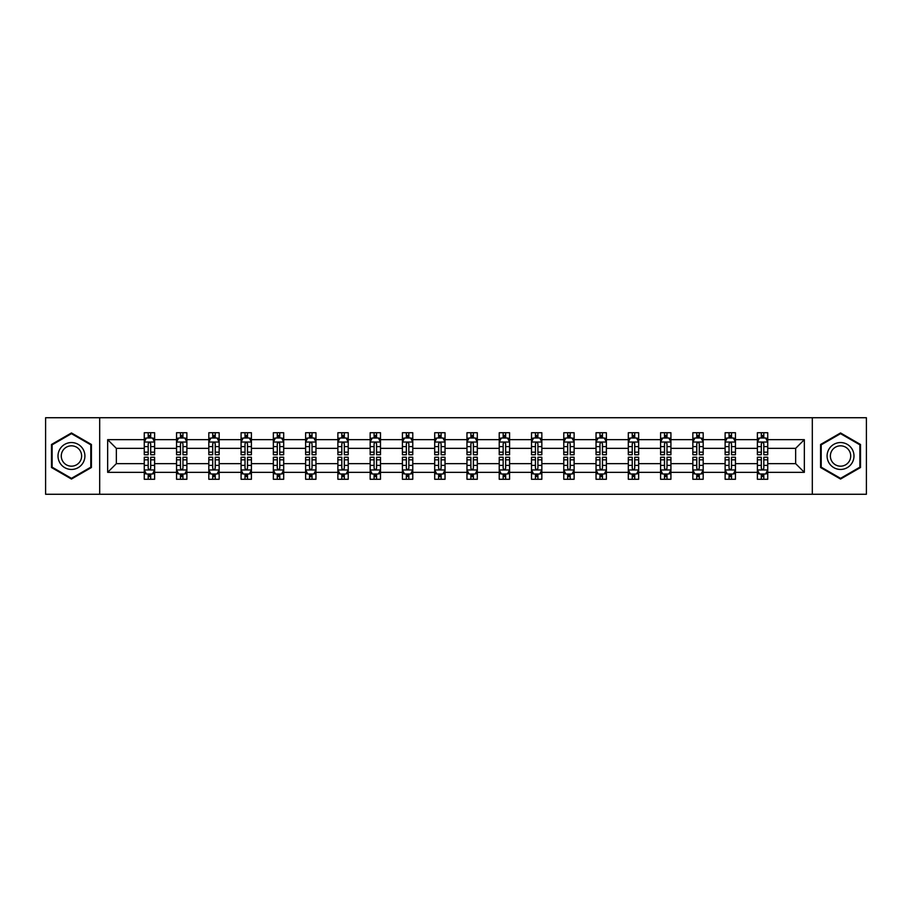 <?xml version="1.0" encoding="UTF-8"?>
<svg xmlns="http://www.w3.org/2000/svg" width="912" height="912" viewBox="0 0 912 912"><rect width="100%" height="100%" fill="white"/><g stroke="black" fill="none" stroke-linecap="round" stroke-linejoin="round"><path stroke-width="1.37" d="M812.307 417.73L45.6 417.73L45.6 494.27L866.4 494.27L866.4 417.73L812.307 417.73L812.307 494.27M767.733 472.336L767.733 463.649L795.652 463.649L804.338 472.336L767.733 472.336L767.733 479.267L763.8 479.267L763.8 474.001M99.693 494.27L99.693 417.73M757.393 472.336L735.46 472.336L735.46 463.649L757.393 463.649L757.393 479.267L767.733 479.267L767.733 473.75L765.784 473.75M735.46 472.336L735.46 479.267L731.527 479.267L731.527 474.001M725.12 472.336L703.186 472.336L703.186 463.649L725.12 463.649L725.12 479.267L735.46 479.267L735.46 473.75L733.522 473.75M703.186 472.336L703.186 479.267L699.265 479.267L699.265 474.001M692.846 472.336L670.924 472.336L670.924 463.649L692.846 463.649L692.846 479.267L703.186 479.267L703.186 473.75L701.248 473.75M670.924 472.336L670.924 479.267L666.991 479.267L666.991 474.001M660.584 472.336L638.651 472.336L638.651 463.649L660.584 463.649L660.584 479.267L670.924 479.267L670.924 473.75L668.975 473.75M638.651 472.336L638.651 479.267L634.718 479.267L634.718 474.001M628.311 472.336L606.389 472.336L606.389 463.649L628.311 463.649L628.311 479.267L638.651 479.267L638.651 473.75L636.713 473.75M606.389 472.336L606.389 479.267L602.456 479.267L602.456 474.001M596.038 472.336L574.115 472.336L574.115 463.649L596.038 463.649L596.038 479.267L606.389 479.267L606.389 473.75L604.439 473.75M574.115 472.336L574.115 479.267L570.182 479.267L570.182 474.001M563.776 472.336L541.842 472.336L541.842 463.649L563.776 463.649L563.776 479.267L574.115 479.267L574.115 473.75L572.166 473.75M541.842 472.336L541.842 479.267L537.909 479.267L537.909 474.001M531.502 472.336L509.58 472.336L509.58 463.649L531.502 463.649L531.502 479.267L541.842 479.267L541.842 473.75L539.904 473.75M509.58 472.336L509.58 479.267L505.647 479.267L505.647 474.001M499.229 472.336L477.307 472.336L477.307 463.649L499.229 463.649L499.229 479.267L509.58 479.267L509.58 473.75L507.631 473.75M477.307 472.336L477.307 479.267L473.374 479.267L473.374 474.001M466.967 472.336L445.033 472.336L445.033 463.649L466.967 463.649L466.967 479.267L477.307 479.267L477.307 473.75L475.357 473.75M445.033 472.336L445.033 479.267L441.112 479.267L441.112 474.001M434.693 472.336L412.771 472.336L412.771 463.649L434.693 463.649L434.693 479.267L445.033 479.267L445.033 473.75L443.095 473.75M412.771 472.336L412.771 479.267L408.838 479.267L408.838 474.001M402.42 472.336L380.498 472.336L380.498 463.649L402.42 463.649L402.42 479.267L412.771 479.267L412.771 473.75L410.822 473.75M380.498 472.336L380.498 479.267L376.565 479.267L376.565 474.001M370.158 472.336L348.224 472.336L348.224 463.649L370.158 463.649L370.158 479.267L380.498 479.267L380.498 473.75L378.548 473.75M348.224 472.336L348.224 479.267L344.303 479.267L344.303 474.001M337.885 472.336L315.962 472.336L315.962 463.649L337.885 463.649L337.885 479.267L348.224 479.267L348.224 473.75L346.286 473.75M315.962 472.336L315.962 479.267L312.029 479.267L312.029 474.001M305.611 472.336L283.689 472.336L283.689 463.649L305.611 463.649L305.611 479.267L315.962 479.267L315.962 473.75L314.013 473.75M283.689 472.336L283.689 479.267L279.756 479.267L279.756 474.001M273.349 472.336L251.416 472.336L251.416 463.649L273.349 463.649L273.349 479.267L283.689 479.267L283.689 473.75L281.751 473.75M251.416 472.336L251.416 479.267L247.494 479.267L247.494 474.001M241.076 472.336L219.154 472.336L219.154 463.649L241.076 463.649L241.076 479.267L251.416 479.267L251.416 473.75L249.478 473.75M219.154 472.336L219.154 479.267L215.221 479.267L215.221 474.001M208.814 472.336L186.88 472.336L186.88 463.649L208.814 463.649L208.814 479.267L219.154 479.267L219.154 473.75L217.204 473.75M186.88 472.336L186.88 479.267L182.947 479.267L182.947 474.001M176.54 472.336L154.618 472.336L154.618 463.649L176.54 463.649L176.54 479.267L186.88 479.267L186.88 473.75L184.942 473.75M154.618 472.336L154.618 479.267L144.267 479.267L144.267 472.336L107.662 472.336L107.662 439.664L144.267 439.664L144.267 432.733L154.618 432.733L154.618 439.664L176.54 439.664L176.54 432.733L186.88 432.733L186.88 439.664L208.814 439.664L208.814 432.733L219.154 432.733L219.154 439.664L241.076 439.664L241.076 432.733L251.416 432.733L251.416 439.664L273.349 439.664L273.349 432.733L283.689 432.733L283.689 439.664L305.611 439.664L305.611 432.733L315.962 432.733L315.962 439.664L337.885 439.664L337.885 432.733L348.224 432.733L348.224 439.664L370.158 439.664L370.158 432.733L380.498 432.733L380.498 439.664L402.42 439.664L402.42 432.733L412.771 432.733L412.771 439.664L434.693 439.664L434.693 432.733L445.033 432.733L445.033 439.664L466.967 439.664L466.967 432.733L477.307 432.733L477.307 439.664L499.229 439.664L499.229 432.733L509.58 432.733L509.58 439.664L531.502 439.664L531.502 432.733L541.842 432.733L541.842 439.664L563.776 439.664L563.776 432.733L574.115 432.733L574.115 439.664L596.038 439.664L596.038 432.733L606.389 432.733L606.389 439.664L628.311 439.664L628.311 432.733L638.651 432.733L638.651 439.664L660.584 439.664L660.584 432.733L670.924 432.733L670.924 439.664L692.846 439.664L692.846 432.733L703.186 432.733L703.186 439.664L725.12 439.664L725.12 432.733L735.46 432.733L735.46 439.664L757.393 439.664L757.393 432.733L767.733 432.733L767.733 439.664L804.338 439.664L804.338 472.336M757.393 439.664L757.393 448.351L735.46 448.351L735.46 439.664M725.12 439.664L725.12 448.351L703.186 448.351L703.186 439.664M692.846 439.664L692.846 448.351L670.924 448.351L670.924 439.664M660.584 439.664L660.584 448.351L638.651 448.351L638.651 439.664M628.311 439.664L628.311 448.351L606.389 448.351L606.389 439.664M596.038 439.664L596.038 448.351L574.115 448.351L574.115 439.664M563.776 439.664L563.776 448.351L541.842 448.351L541.842 439.664M531.502 439.664L531.502 448.351L509.58 448.351L509.58 439.664M499.229 439.664L499.229 448.351L477.307 448.351L477.307 439.664M466.967 439.664L466.967 448.351L445.033 448.351L445.033 439.664M434.693 439.664L434.693 448.351L412.771 448.351L412.771 439.664M402.42 439.664L402.42 448.351L380.498 448.351L380.498 439.664M370.158 439.664L370.158 448.351L348.224 448.351L348.224 439.664M337.885 439.664L337.885 448.351L315.962 448.351L315.962 439.664M305.611 439.664L305.611 448.351L283.689 448.351L283.689 439.664M273.349 439.664L273.349 448.351L251.416 448.351L251.416 439.664M241.076 439.664L241.076 448.351L219.154 448.351L219.154 439.664M208.814 439.664L208.814 448.351L186.88 448.351L186.88 439.664M176.54 439.664L176.54 448.351L154.618 448.351L154.618 439.664M144.267 439.664L144.267 448.351L116.348 448.351L116.348 463.649L144.267 463.649L144.267 472.336M107.662 439.664L116.348 448.351M795.652 463.649L795.652 448.351L767.733 448.351L767.733 439.664M761.315 437.897L763.8 437.897M729.053 437.897L731.527 437.897M696.779 437.897L699.265 437.897M664.506 437.897L666.991 437.897M632.244 437.897L634.718 437.897M599.971 437.897L602.456 437.897M567.697 437.897L570.182 437.897M535.435 437.897L537.909 437.897M503.162 437.897L505.647 437.897M470.888 437.897L473.374 437.897M438.626 437.897L441.112 437.897M406.353 437.897L408.838 437.897M374.091 437.897L376.565 437.897M341.818 437.897L344.303 437.897M309.544 437.897L312.029 437.897M277.282 437.897L279.756 437.897M245.009 437.897L247.494 437.897M212.735 437.897L215.221 437.897M180.473 437.897L182.947 437.897M148.2 437.897L150.685 437.897M148.2 474.103L150.685 474.103M180.473 474.103L182.947 474.103M212.735 474.103L215.221 474.103M245.009 474.103L247.494 474.103M277.282 474.103L279.756 474.103M309.544 474.103L312.029 474.103M341.818 474.103L344.303 474.103M374.091 474.103L376.565 474.103M406.353 474.103L408.838 474.103M438.626 474.103L441.112 474.103M470.888 474.103L473.374 474.103M503.162 474.103L505.647 474.103M535.435 474.103L537.909 474.103M567.697 474.103L570.182 474.103M599.971 474.103L602.456 474.103M632.244 474.103L634.718 474.103M664.506 474.103L666.991 474.103M696.779 474.103L699.265 474.103M729.053 474.103L731.527 474.103M761.315 474.103L763.8 474.103M116.348 463.649L107.662 472.336M804.338 439.664L795.652 448.351M91.417 444.475L71.455 432.949L51.494 444.475L51.494 467.525L71.455 479.051L91.417 467.525L91.417 444.475M820.583 444.475L820.583 467.525L840.545 479.051L860.506 467.525L860.506 444.475L840.545 432.949L820.583 444.475M150.685 435.423L148.2 435.423M146.216 438.25L144.267 438.25L144.267 432.733L148.2 432.733L148.2 437.999M144.267 452.17L144.267 454.757L148.2 454.757L148.2 452.17L144.267 452.17L144.267 448.351M154.607 448.351L154.607 454.757L150.685 454.757L150.685 443.688C149.853 442.103 149.032 442.103 148.2 443.688L148.2 452.17M152.669 438.25L154.607 438.25L154.607 432.733L150.685 432.733L150.685 437.999M154.607 442.138L152.543 437.999L146.342 437.999L144.267 442.138M148.2 476.577L150.685 476.577M152.669 473.75L154.607 473.75L154.607 479.267L150.685 479.267L150.685 474.001M154.607 459.83L154.607 457.243L150.685 457.243L150.685 459.83L154.607 459.83L154.607 463.649M144.267 463.649L144.267 457.243L148.2 457.243L148.2 468.312C149.021 469.897 149.853 469.897 150.685 468.312L150.685 459.83M146.216 473.75L144.267 473.75L144.267 479.267L148.2 479.267L148.2 474.001M144.267 469.862L146.342 474.001L152.543 474.001L154.607 469.862M182.947 435.423L180.473 435.423M178.478 438.25L176.54 438.25L176.54 432.733L180.473 432.733L180.473 437.999M176.54 452.17L176.54 454.757L180.473 454.757L180.473 452.17L176.54 452.17L176.54 448.351M186.88 448.351L186.88 454.757L182.947 454.757L182.947 443.688C182.126 442.103 181.294 442.103 180.473 443.688L180.473 452.17M184.942 438.25L186.88 438.25L186.88 432.733L182.947 432.733L182.947 437.999M186.88 442.138L184.817 437.999L178.604 437.999L176.54 442.138M215.221 435.423L212.735 435.423M210.752 438.25L208.814 438.25L208.814 432.733L212.735 432.733L212.735 437.999M208.814 452.17L208.814 454.757L212.735 454.757L212.735 452.17L208.814 452.17L208.814 448.351M219.154 448.351L219.154 454.757L215.221 454.757L215.221 443.688C214.4 442.103 213.568 442.103 212.735 443.688L212.735 452.17M217.204 438.25L219.154 438.25L219.154 432.733L215.221 432.733L215.221 437.999M219.154 442.138L217.079 437.999L210.877 437.999L208.814 442.138M180.473 476.577L182.947 476.577M186.88 459.83L186.88 457.243L182.947 457.243L182.947 459.83L186.88 459.83L186.88 463.649M176.54 463.649L176.54 457.243L180.473 457.243L180.473 468.312C181.294 469.897 182.126 469.897 182.947 468.312L182.947 459.83M178.478 473.75L176.54 473.75L176.54 479.267L180.473 479.267L180.473 474.001M176.54 469.862L178.604 474.001L184.817 474.001L186.88 469.862M212.735 476.577L215.221 476.577M219.154 459.83L219.154 457.243L215.221 457.243L215.221 459.83L219.154 459.83L219.154 463.649M208.814 463.649L208.814 457.243L212.735 457.243L212.735 468.312C213.568 469.897 214.388 469.897 215.221 468.312L215.221 459.83M210.752 473.75L208.814 473.75L208.814 479.267L212.735 479.267L212.735 474.001M208.814 469.862L210.877 474.001L217.079 474.001L219.154 469.862M59.816 449.274A13.441 13.441 0 0 0 64.729 467.639A13.441 13.441 0 0 0 83.106 462.726A13.441 13.441 0 0 0 78.181 444.361A13.441 13.441 0 0 0 59.816 449.274M62.643 450.916A10.18 10.18 0 0 0 66.371 464.812A10.18 10.18 0 0 0 80.267 461.084A10.18 10.18 0 0 0 76.551 447.188A10.18 10.18 0 0 0 62.643 450.916M90.801 444.828L90.801 467.172L71.455 478.333L52.121 467.172L52.121 444.828L71.455 433.667L90.801 444.828M828.894 449.274A13.441 13.441 0 0 0 833.819 467.639A13.441 13.441 0 0 0 852.184 462.726A13.441 13.441 0 0 0 847.271 444.361A13.441 13.441 0 0 0 828.894 449.274M831.733 450.916A10.18 10.18 0 0 0 835.449 464.812A10.18 10.18 0 0 0 849.357 461.084A10.18 10.18 0 0 0 845.629 447.188A10.18 10.18 0 0 0 831.733 450.916M859.879 444.828L859.879 467.172L840.545 478.333L821.199 467.172L821.199 444.828L840.545 433.667L859.879 444.828M247.494 435.423L245.009 435.423M243.025 438.25L241.076 438.25L241.076 432.733L245.009 432.733L245.009 437.999M241.076 452.17L241.076 454.757L245.009 454.757L245.009 452.17L241.076 452.17L241.076 448.351M251.416 448.351L251.416 454.757L247.494 454.757L247.494 443.688C246.662 442.103 245.841 442.103 245.009 443.688L245.009 452.17M249.478 438.25L251.416 438.25L251.416 432.733L247.494 432.733L247.494 437.999M251.416 442.138L249.352 437.999L243.151 437.999L241.076 442.138M245.009 476.577L247.494 476.577M251.416 459.83L251.416 457.243L247.494 457.243L247.494 459.83L251.416 459.83L251.416 463.649M241.076 463.649L241.076 457.243L245.009 457.243L245.009 468.312C245.83 469.897 246.662 469.897 247.494 468.312L247.494 459.83M243.025 473.75L241.076 473.75L241.076 479.267L245.009 479.267L245.009 474.001M241.076 469.862L243.151 474.001L249.352 474.001L251.416 469.862M279.756 435.423L277.282 435.423M275.287 438.25L273.349 438.25L273.349 432.733L277.282 432.733L277.282 437.999M273.349 452.17L273.349 454.757L277.282 454.757L277.282 452.17L273.349 452.17L273.349 448.351M283.689 448.351L283.689 454.757L279.756 454.757L279.756 443.688C278.935 442.103 278.103 442.103 277.282 443.688L277.282 452.17M281.751 438.25L283.689 438.25L283.689 432.733L279.756 432.733L279.756 437.999M283.689 442.138L281.626 437.999L275.413 437.999L273.349 442.138M277.282 476.577L279.756 476.577M283.689 459.83L283.689 457.243L279.756 457.243L279.756 459.83L283.689 459.83L283.689 463.649M273.349 463.649L273.349 457.243L277.282 457.243L277.282 468.312C278.103 469.897 278.935 469.897 279.756 468.312L279.756 459.83M275.287 473.75L273.349 473.75L273.349 479.267L277.282 479.267L277.282 474.001M273.349 469.862L275.413 474.001L281.626 474.001L283.689 469.862M312.029 435.423L309.544 435.423M307.561 438.25L305.611 438.25L305.611 432.733L309.544 432.733L309.544 437.999M305.611 452.17L305.611 454.757L309.544 454.757L309.544 452.17L305.611 452.17L305.611 448.351M315.962 448.351L315.962 454.757L312.029 454.757L312.029 443.688C311.197 442.103 310.376 442.103 309.544 443.688L309.544 452.17M314.013 438.25L315.962 438.25L315.962 432.733L312.029 432.733L312.029 437.999M315.962 442.138L313.888 437.999L307.686 437.999L305.611 442.138M309.544 476.577L312.029 476.577M315.962 459.83L315.962 457.243L312.029 457.243L312.029 459.83L315.962 459.83L315.962 463.649M305.611 463.649L305.611 457.243L309.544 457.243L309.544 468.312C310.376 469.897 311.197 469.897 312.029 468.312L312.029 459.83M307.561 473.75L305.611 473.75L305.611 479.267L309.544 479.267L309.544 474.001M305.611 469.862L307.686 474.001L313.888 474.001L315.962 469.862M344.303 435.423L341.818 435.423M339.834 438.25L337.885 438.25L337.885 432.733L341.818 432.733L341.818 437.999M337.885 452.17L337.885 454.757L341.818 454.757L341.818 452.17L337.885 452.17L337.885 448.351M348.224 448.351L348.224 454.757L344.303 454.757L344.303 443.688C343.471 442.103 342.65 442.103 341.818 443.688L341.818 452.17M346.286 438.25L348.224 438.25L348.224 432.733L344.303 432.733L344.303 437.999M348.224 442.138L346.161 437.999L339.959 437.999L337.885 442.138M341.818 476.577L344.303 476.577M348.224 459.83L348.224 457.243L344.303 457.243L344.303 459.83L348.224 459.83L348.224 463.649M337.885 463.649L337.885 457.243L341.818 457.243L341.818 468.312C342.638 469.897 343.471 469.897 344.303 468.312L344.303 459.83M339.834 473.75L337.885 473.75L337.885 479.267L341.818 479.267L341.818 474.001M337.885 469.862L339.959 474.001L346.161 474.001L348.224 469.862M376.565 435.423L374.091 435.423M372.096 438.25L370.158 438.25L370.158 432.733L374.091 432.733L374.091 437.999M370.158 452.17L370.158 454.757L374.091 454.757L374.091 452.17L370.158 452.17L370.158 448.351M380.498 448.351L380.498 454.757L376.565 454.757L376.565 443.688C375.744 442.103 374.912 442.103 374.091 443.688L374.091 452.17M378.548 438.25L380.498 438.25L380.498 432.733L376.565 432.733L376.565 437.999M380.498 442.138L378.434 437.999L372.221 437.999L370.158 442.138M374.091 476.577L376.565 476.577M380.498 459.83L380.498 457.243L376.565 457.243L376.565 459.83L380.498 459.83L380.498 463.649M370.158 463.649L370.158 457.243L374.091 457.243L374.091 468.312C374.912 469.897 375.744 469.897 376.565 468.312L376.565 459.83M372.096 473.75L370.158 473.75L370.158 479.267L374.091 479.267L374.091 474.001M370.158 469.862L372.221 474.001L378.434 474.001L380.498 469.862M408.838 435.423L406.353 435.423M404.369 438.25L402.42 438.25L402.42 432.733L406.353 432.733L406.353 437.999M402.42 452.17L402.42 454.757L406.353 454.757L406.353 452.17L402.42 452.17L402.42 448.351M412.771 448.351L412.771 454.757L408.838 454.757L408.838 443.688C408.006 442.103 407.185 442.103 406.353 443.688L406.353 452.17M410.822 438.25L412.771 438.25L412.771 432.733L408.838 432.733L408.838 437.999M412.771 442.138L410.696 437.999L404.495 437.999L402.42 442.138M406.353 476.577L408.838 476.577M412.771 459.83L412.771 457.243L408.838 457.243L408.838 459.83L412.771 459.83L412.771 463.649M402.42 463.649L402.42 457.243L406.353 457.243L406.353 468.312C407.185 469.897 408.006 469.897 408.838 468.312L408.838 459.83M404.369 473.75L402.42 473.75L402.42 479.267L406.353 479.267L406.353 474.001M402.42 469.862L404.495 474.001L410.696 474.001L412.771 469.862M441.112 435.423L438.626 435.423M436.643 438.25L434.693 438.25L434.693 432.733L438.626 432.733L438.626 437.999M434.693 452.17L434.693 454.757L438.626 454.757L438.626 452.17L434.693 452.17L434.693 448.351M445.033 448.351L445.033 454.757L441.112 454.757L441.112 443.688C440.279 442.103 439.447 442.103 438.626 443.688L438.626 452.17M443.095 438.25L445.033 438.25L445.033 432.733L441.112 432.733L441.112 437.999M445.033 442.138L442.97 437.999L436.757 437.999L434.693 442.138M438.626 476.577L441.112 476.577M445.033 459.83L445.033 457.243L441.112 457.243L441.112 459.83L445.033 459.83L445.033 463.649M434.693 463.649L434.693 457.243L438.626 457.243L438.626 468.312C439.447 469.897 440.279 469.897 441.112 468.312L441.112 459.83M436.643 473.75L434.693 473.75L434.693 479.267L438.626 479.267L438.626 474.001M434.693 469.862L436.757 474.001L442.97 474.001L445.033 469.862M473.374 435.423L470.888 435.423M468.905 438.25L466.967 438.25L466.967 432.733L470.888 432.733L470.888 437.999M466.967 452.17L466.967 454.757L470.888 454.757L470.888 452.17L466.967 452.17L466.967 448.351M477.307 448.351L477.307 454.757L473.374 454.757L473.374 443.688C472.553 442.103 471.721 442.103 470.888 443.688L470.888 452.17M475.357 438.25L477.307 438.25L477.307 432.733L473.374 432.733L473.374 437.999M477.307 442.138L475.232 437.999L469.03 437.999L466.967 442.138M470.888 476.577L473.374 476.577M477.307 459.83L477.307 457.243L473.374 457.243L473.374 459.83L477.307 459.83L477.307 463.649M466.967 463.649L466.967 457.243L470.888 457.243L470.888 468.312C471.721 469.897 472.553 469.897 473.374 468.312L473.374 459.83M468.905 473.75L466.967 473.75L466.967 479.267L470.888 479.267L470.888 474.001M466.967 469.862L469.03 474.001L475.232 474.001L477.307 469.862M505.647 435.423L503.162 435.423M501.178 438.25L499.229 438.25L499.229 432.733L503.162 432.733L503.162 437.999M499.229 452.17L499.229 454.757L503.162 454.757L503.162 452.17L499.229 452.17L499.229 448.351M509.58 448.351L509.58 454.757L505.647 454.757L505.647 443.688C504.815 442.103 503.994 442.103 503.162 443.688L503.162 452.17M507.631 438.25L509.58 438.25L509.58 432.733L505.647 432.733L505.647 437.999M509.58 442.138L507.505 437.999L501.304 437.999L499.229 442.138M503.162 476.577L505.647 476.577M509.58 459.83L509.58 457.243L505.647 457.243L505.647 459.83L509.58 459.83L509.58 463.649M499.229 463.649L499.229 457.243L503.162 457.243L503.162 468.312C503.994 469.897 504.815 469.897 505.647 468.312L505.647 459.83M501.178 473.75L499.229 473.75L499.229 479.267L503.162 479.267L503.162 474.001M499.229 469.862L501.304 474.001L507.505 474.001L509.58 469.862M537.909 435.423L535.435 435.423M533.452 438.25L531.502 438.25L531.502 432.733L535.435 432.733L535.435 437.999M531.502 452.17L531.502 454.757L535.435 454.757L535.435 452.17L531.502 452.17L531.502 448.351M541.842 448.351L541.842 454.757L537.909 454.757L537.909 443.688C537.088 442.103 536.256 442.103 535.435 443.688L535.435 452.17M539.904 438.25L541.842 438.25L541.842 432.733L537.909 432.733L537.909 437.999M541.842 442.138L539.779 437.999L533.566 437.999L531.502 442.138M535.435 476.577L537.909 476.577M541.842 459.83L541.842 457.243L537.909 457.243L537.909 459.83L541.842 459.83L541.842 463.649M531.502 463.649L531.502 457.243L535.435 457.243L535.435 468.312C536.256 469.897 537.088 469.897 537.909 468.312L537.909 459.83M533.452 473.75L531.502 473.75L531.502 479.267L535.435 479.267L535.435 474.001M531.502 469.862L533.566 474.001L539.779 474.001L541.842 469.862M570.182 435.423L567.697 435.423M565.714 438.25L563.776 438.25L563.776 432.733L567.697 432.733L567.697 437.999M563.776 452.17L563.776 454.757L567.697 454.757L567.697 452.17L563.776 452.17L563.776 448.351M574.115 448.351L574.115 454.757L570.182 454.757L570.182 443.688C569.362 442.103 568.529 442.103 567.697 443.688L567.697 452.17M572.166 438.25L574.115 438.25L574.115 432.733L570.182 432.733L570.182 437.999M574.115 442.138L572.041 437.999L565.839 437.999L563.776 442.138M567.697 476.577L570.182 476.577M574.115 459.83L574.115 457.243L570.182 457.243L570.182 459.83L574.115 459.83L574.115 463.649M563.776 463.649L563.776 457.243L567.697 457.243L567.697 468.312C568.529 469.897 569.35 469.897 570.182 468.312L570.182 459.83M565.714 473.75L563.776 473.75L563.776 479.267L567.697 479.267L567.697 474.001M563.776 469.862L565.839 474.001L572.041 474.001L574.115 469.862M602.456 435.423L599.971 435.423M597.987 438.25L596.038 438.25L596.038 432.733L599.971 432.733L599.971 437.999M596.038 452.17L596.038 454.757L599.971 454.757L599.971 452.17L596.038 452.17L596.038 448.351M606.389 448.351L606.389 454.757L602.456 454.757L602.456 443.688C601.624 442.103 600.803 442.103 599.971 443.688L599.971 452.17M604.439 438.25L606.389 438.25L606.389 432.733L602.456 432.733L602.456 437.999M606.389 442.138L604.314 437.999L598.112 437.999L596.038 442.138M599.971 476.577L602.456 476.577M606.389 459.83L606.389 457.243L602.456 457.243L602.456 459.83L606.389 459.83L606.389 463.649M596.038 463.649L596.038 457.243L599.971 457.243L599.971 468.312C600.803 469.897 601.624 469.897 602.456 468.312L602.456 459.83M597.987 473.75L596.038 473.75L596.038 479.267L599.971 479.267L599.971 474.001M596.038 469.862L598.112 474.001L604.314 474.001L606.389 469.862M634.718 435.423L632.244 435.423M630.249 438.25L628.311 438.25L628.311 432.733L632.244 432.733L632.244 437.999M628.311 452.17L628.311 454.757L632.244 454.757L632.244 452.17L628.311 452.17L628.311 448.351M638.651 448.351L638.651 454.757L634.718 454.757L634.718 443.688C633.897 442.103 633.065 442.103 632.244 443.688L632.244 452.17M636.713 438.25L638.651 438.25L638.651 432.733L634.718 432.733L634.718 437.999M638.651 442.138L636.587 437.999L630.374 437.999L628.311 442.138M632.244 476.577L634.718 476.577M638.651 459.83L638.651 457.243L634.718 457.243L634.718 459.83L638.651 459.83L638.651 463.649M628.311 463.649L628.311 457.243L632.244 457.243L632.244 468.312C633.065 469.897 633.897 469.897 634.718 468.312L634.718 459.83M630.249 473.75L628.311 473.75L628.311 479.267L632.244 479.267L632.244 474.001M628.311 469.862L630.374 474.001L636.587 474.001L638.651 469.862M666.991 435.423L664.506 435.423M662.522 438.25L660.584 438.25L660.584 432.733L664.506 432.733L664.506 437.999M660.584 452.17L660.584 454.757L664.506 454.757L664.506 452.17L660.584 452.17L660.584 448.351M670.924 448.351L670.924 454.757L666.991 454.757L666.991 443.688C666.17 442.103 665.338 442.103 664.506 443.688L664.506 452.17M668.975 438.25L670.924 438.25L670.924 432.733L666.991 432.733L666.991 437.999M670.924 442.138L668.849 437.999L662.648 437.999L660.584 442.138M664.506 476.577L666.991 476.577M670.924 459.83L670.924 457.243L666.991 457.243L666.991 459.83L670.924 459.83L670.924 463.649M660.584 463.649L660.584 457.243L664.506 457.243L664.506 468.312C665.338 469.897 666.159 469.897 666.991 468.312L666.991 459.83M662.522 473.75L660.584 473.75L660.584 479.267L664.506 479.267L664.506 474.001M660.584 469.862L662.648 474.001L668.849 474.001L670.924 469.862M699.265 435.423L696.779 435.423M694.796 438.25L692.846 438.25L692.846 432.733L696.779 432.733L696.779 437.999M692.846 452.17L692.846 454.757L696.779 454.757L696.779 452.17L692.846 452.17L692.846 448.351M703.186 448.351L703.186 454.757L699.265 454.757L699.265 443.688C698.432 442.103 697.612 442.103 696.779 443.688L696.779 452.17M701.248 438.25L703.186 438.25L703.186 432.733L699.265 432.733L699.265 437.999M703.186 442.138L701.123 437.999L694.921 437.999L692.846 442.138M696.779 476.577L699.265 476.577M703.186 459.83L703.186 457.243L699.265 457.243L699.265 459.83L703.186 459.83L703.186 463.649M692.846 463.649L692.846 457.243L696.779 457.243L696.779 468.312C697.6 469.897 698.432 469.897 699.265 468.312L699.265 459.83M694.796 473.75L692.846 473.75L692.846 479.267L696.779 479.267L696.779 474.001M692.846 469.862L694.921 474.001L701.123 474.001L703.186 469.862M731.527 435.423L729.053 435.423M727.058 438.25L725.12 438.25L725.12 432.733L729.053 432.733L729.053 437.999M725.12 452.17L725.12 454.757L729.053 454.757L729.053 452.17L725.12 452.17L725.12 448.351M735.46 448.351L735.46 454.757L731.527 454.757L731.527 443.688C730.706 442.103 729.874 442.103 729.053 443.688L729.053 452.17M733.522 438.25L735.46 438.25L735.46 432.733L731.527 432.733L731.527 437.999M735.46 442.138L733.396 437.999L727.183 437.999L725.12 442.138M729.053 476.577L731.527 476.577M735.46 459.83L735.46 457.243L731.527 457.243L731.527 459.83L735.46 459.83L735.46 463.649M725.12 463.649L725.12 457.243L729.053 457.243L729.053 468.312C729.874 469.897 730.706 469.897 731.527 468.312L731.527 459.83M727.058 473.75L725.12 473.75L725.12 479.267L729.053 479.267L729.053 474.001M725.12 469.862L727.183 474.001L733.396 474.001L735.46 469.862M763.8 435.423L761.315 435.423M759.331 438.25L757.382 438.25L757.382 432.733L761.315 432.733L761.315 437.999M757.382 452.17L757.382 454.757L761.315 454.757L761.315 452.17L757.382 452.17L757.382 448.351M767.733 448.351L767.733 454.757L763.8 454.757L763.8 443.688C762.979 442.103 762.147 442.103 761.315 443.688L761.315 452.17M765.784 438.25L767.733 438.25L767.733 432.733L763.8 432.733L763.8 437.999M767.733 442.138L765.658 437.999L759.457 437.999L757.382 442.138M761.315 476.577L763.8 476.577M767.733 459.83L767.733 457.243L763.8 457.243L763.8 459.83L767.733 459.83L767.733 463.649M757.382 463.649L757.382 457.243L761.315 457.243L761.315 468.312C762.147 469.897 762.968 469.897 763.8 468.312L763.8 459.83M759.331 473.75L757.382 473.75L757.382 479.267L761.315 479.267L761.315 474.001M757.382 469.862L759.457 474.001L765.658 474.001L767.733 469.862M154.561 442.035L144.324 442.035M154.607 452.17L150.685 452.17M148.2 446.618L144.267 446.618M154.607 446.618L150.685 446.618M150.685 436.734L148.2 436.734M144.324 469.965L154.561 469.965M144.267 459.83L148.2 459.83M150.685 465.382L154.607 465.382M144.267 465.382L148.2 465.382M148.2 475.266L150.685 475.266M186.835 442.035L176.586 442.035M186.88 452.17L182.947 452.17M180.473 446.618L176.54 446.618M186.88 446.618L182.947 446.618M182.947 436.734L180.473 436.734M219.097 442.035L208.859 442.035M219.154 452.17L215.221 452.17M212.735 446.618L208.814 446.618M219.154 446.618L215.221 446.618M215.221 436.734L212.735 436.734M176.586 469.965L186.835 469.965M176.54 459.83L180.473 459.83M182.947 465.382L186.88 465.382M176.54 465.382L180.473 465.382M180.473 475.266L182.947 475.266M208.859 469.965L219.097 469.965M208.814 459.83L212.735 459.83M215.221 465.382L219.154 465.382M208.814 465.382L212.735 465.382M212.735 475.266L215.221 475.266M251.37 442.035L241.133 442.035M251.416 452.17L247.494 452.17M245.009 446.618L241.076 446.618M251.416 446.618L247.494 446.618M247.494 436.734L245.009 436.734M241.133 469.965L251.37 469.965M241.076 459.83L245.009 459.83M247.494 465.382L251.416 465.382M241.076 465.382L245.009 465.382M245.009 475.266L247.494 475.266M283.643 442.035L273.395 442.035M283.689 452.17L279.756 452.17M277.282 446.618L273.349 446.618M283.689 446.618L279.756 446.618M279.756 436.734L277.282 436.734M273.395 469.965L283.643 469.965M273.349 459.83L277.282 459.83M279.756 465.382L283.689 465.382M273.349 465.382L277.282 465.382M277.282 475.266L279.756 475.266M315.905 442.035L305.668 442.035M315.962 452.17L312.029 452.17M309.544 446.618L305.611 446.618M315.962 446.618L312.029 446.618M312.029 436.734L309.544 436.734M305.668 469.965L315.905 469.965M305.611 459.83L309.544 459.83M312.029 465.382L315.962 465.382M305.611 465.382L309.544 465.382M309.544 475.266L312.029 475.266M348.179 442.035L337.942 442.035M348.224 452.17L344.303 452.17M341.818 446.618L337.885 446.618M348.224 446.618L344.303 446.618M344.303 436.734L341.818 436.734M337.942 469.965L348.179 469.965M337.885 459.83L341.818 459.83M344.303 465.382L348.224 465.382M337.885 465.382L341.818 465.382M341.818 475.266L344.303 475.266M380.441 442.035L370.204 442.035M380.498 452.17L376.565 452.17M374.091 446.618L370.158 446.618M380.498 446.618L376.565 446.618M376.565 436.734L374.091 436.734M370.204 469.965L380.441 469.965M370.158 459.83L374.091 459.83M376.565 465.382L380.498 465.382M370.158 465.382L374.091 465.382M374.091 475.266L376.565 475.266M412.714 442.035L402.477 442.035M412.771 452.17L408.838 452.17M406.353 446.618L402.42 446.618M412.771 446.618L408.838 446.618M408.838 436.734L406.353 436.734M402.477 469.965L412.714 469.965M402.42 459.83L406.353 459.83M408.838 465.382L412.771 465.382M402.42 465.382L406.353 465.382M406.353 475.266L408.838 475.266M444.988 442.035L434.75 442.035M445.033 452.17L441.112 452.17M438.626 446.618L434.693 446.618M445.033 446.618L441.112 446.618M441.112 436.734L438.626 436.734M434.75 469.965L444.988 469.965M434.693 459.83L438.626 459.83M441.112 465.382L445.033 465.382M434.693 465.382L438.626 465.382M438.626 475.266L441.112 475.266M477.25 442.035L467.012 442.035M477.307 452.17L473.374 452.17M470.888 446.618L466.967 446.618M477.307 446.618L473.374 446.618M473.374 436.734L470.888 436.734M467.012 469.965L477.25 469.965M466.967 459.83L470.888 459.83M473.374 465.382L477.307 465.382M466.967 465.382L470.888 465.382M470.888 475.266L473.374 475.266M509.523 442.035L499.286 442.035M509.58 452.17L505.647 452.17M503.162 446.618L499.229 446.618M509.58 446.618L505.647 446.618M505.647 436.734L503.162 436.734M499.286 469.965L509.523 469.965M499.229 459.83L503.162 459.83M505.647 465.382L509.58 465.382M499.229 465.382L503.162 465.382M503.162 475.266L505.647 475.266M541.796 442.035L531.559 442.035M541.842 452.17L537.909 452.17M535.435 446.618L531.502 446.618M541.842 446.618L537.909 446.618M537.909 436.734L535.435 436.734M531.559 469.965L541.796 469.965M531.502 459.83L535.435 459.83M537.909 465.382L541.842 465.382M531.502 465.382L535.435 465.382M535.435 475.266L537.909 475.266M574.058 442.035L563.821 442.035M574.115 452.17L570.182 452.17M567.697 446.618L563.776 446.618M574.115 446.618L570.182 446.618M570.182 436.734L567.697 436.734M563.821 469.965L574.058 469.965M563.776 459.83L567.697 459.83M570.182 465.382L574.115 465.382M563.776 465.382L567.697 465.382M567.697 475.266L570.182 475.266M606.332 442.035L596.095 442.035M606.389 452.17L602.456 452.17M599.971 446.618L596.038 446.618M606.389 446.618L602.456 446.618M602.456 436.734L599.971 436.734M596.095 469.965L606.332 469.965M596.038 459.83L599.971 459.83M602.456 465.382L606.389 465.382M596.038 465.382L599.971 465.382M599.971 475.266L602.456 475.266M638.605 442.035L628.357 442.035M638.651 452.17L634.718 452.17M632.244 446.618L628.311 446.618M638.651 446.618L634.718 446.618M634.718 436.734L632.244 436.734M628.357 469.965L638.605 469.965M628.311 459.83L632.244 459.83M634.718 465.382L638.651 465.382M628.311 465.382L632.244 465.382M632.244 475.266L634.718 475.266M670.867 442.035L660.63 442.035M670.924 452.17L666.991 452.17M664.506 446.618L660.584 446.618M670.924 446.618L666.991 446.618M666.991 436.734L664.506 436.734M660.63 469.965L670.867 469.965M660.584 459.83L664.506 459.83M666.991 465.382L670.924 465.382M660.584 465.382L664.506 465.382M664.506 475.266L666.991 475.266M703.141 442.035L692.903 442.035M703.186 452.17L699.265 452.17M696.779 446.618L692.846 446.618M703.186 446.618L699.265 446.618M699.265 436.734L696.779 436.734M692.903 469.965L703.141 469.965M692.846 459.83L696.779 459.83M699.265 465.382L703.186 465.382M692.846 465.382L696.779 465.382M696.779 475.266L699.265 475.266M735.414 442.035L725.165 442.035M735.46 452.17L731.527 452.17M729.053 446.618L725.12 446.618M735.46 446.618L731.527 446.618M731.527 436.734L729.053 436.734M725.165 469.965L735.414 469.965M725.12 459.83L729.053 459.83M731.527 465.382L735.46 465.382M725.12 465.382L729.053 465.382M729.053 475.266L731.527 475.266M767.676 442.035L757.439 442.035M767.733 452.17L763.8 452.17M761.315 446.618L757.382 446.618M767.733 446.618L763.8 446.618M763.8 436.734L761.315 436.734M757.439 469.965L767.676 469.965M757.382 459.83L761.315 459.83M763.8 465.382L767.733 465.382M757.382 465.382L761.315 465.382M761.315 475.266L763.8 475.266"/></g></svg>

